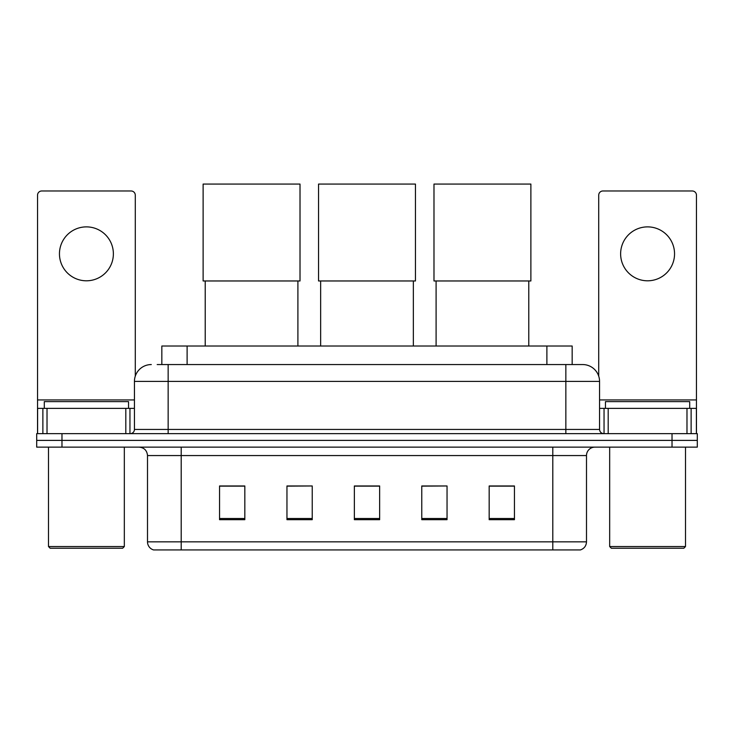 <?xml version="1.0" encoding="UTF-8"?>
<svg xmlns="http://www.w3.org/2000/svg" width="734" height="734" viewBox="0 0 734 734"><rect width="100%" height="100%" fill="white"/><g stroke="black" fill="none" stroke-linecap="round" stroke-linejoin="round"><path stroke-width="1.1" d="M161.838 364.559L161.838 346.017L572.162 346.017L572.162 364.559M157.581 364.559L576.805 364.559M157.195 364.559L168.15 364.559L168.15 381.405L134.441 381.405L134.441 429.436A4.211 4.211 0 0 1 130.23 433.647M151.296 364.559A16.854 16.854 0 0 0 134.441 381.405M582.704 364.559A16.854 16.854 0 0 1 599.559 381.405L565.85 381.405L565.85 364.559L582.447 364.559M599.559 381.405L599.559 429.436C599.806 431.996 601.21 433.399 603.77 433.647M61.977 433.647L36.7 433.647L36.7 440.391L61.977 440.391L36.7 440.391L36.7 447.134L61.977 447.134L61.977 440.391L672.023 440.391L61.977 440.391L61.977 433.647L672.023 433.647L672.023 440.391L697.3 440.391L672.023 440.391L672.023 447.134L61.977 447.134M672.023 447.134L697.3 447.134L697.3 433.647L672.023 433.647M586.494 541.839C586.264 545.876 584.246 548.573 580.429 549.931L552.794 549.931L552.794 541.839L586.494 541.839L586.494 455.557A8.423 8.423 0 0 1 594.925 447.134M552.794 549.931L153.571 549.931A8.423 8.423 0 0 1 147.506 541.839L147.506 455.557C147.002 450.437 144.194 447.63 139.075 447.134M514.451 519.681L514.451 485.972L489.174 485.972L489.174 519.681L514.451 519.681M447.043 519.681L447.043 485.972L421.766 485.972L421.766 519.681L447.043 519.681M244.826 519.681L244.826 485.972L219.549 485.972L219.549 519.681L244.826 519.681M312.234 519.681L312.234 485.972L286.957 485.972L286.957 519.681L312.234 519.681M379.643 519.681L379.643 485.972L354.357 485.972L354.357 519.681L379.643 519.681M147.506 541.839L181.206 541.839L181.206 549.931L169.811 549.931M537.637 549.931L196.363 549.931M312.234 485.972L286.957 486.147L312.234 485.972M447.043 485.972L421.766 486.147L447.043 485.972M379.643 486.147L354.357 486.147M244.826 486.147L219.549 486.147M514.451 486.147L489.174 486.147M86.41 226.879A26.965 26.965 0 0 0 59.454 253.836A26.965 26.965 0 0 0 86.41 280.801A26.965 26.965 0 0 0 113.375 253.836A26.965 26.965 0 0 0 86.41 226.879M125.808 433.647L125.808 408.37L47.022 408.37L47.022 433.647M135.285 376.147L135.285 195.189A4.211 4.211 0 0 0 131.074 190.978L41.755 190.978A4.211 4.211 0 0 0 37.544 195.189L37.544 408.37L47.022 408.37M125.808 408.37L134.441 408.37M37.544 433.647L37.544 408.37M122.642 548.243L50.178 548.243L48.499 546.555L124.33 546.555L122.642 548.243M48.499 447.134L48.499 546.555M124.33 447.134L124.33 546.555M128.542 408.37L128.542 401.626L44.288 401.626L44.288 408.37M205.217 280.966L205.217 346.017M297.903 280.966L297.903 346.017M203.116 184.069L300.013 184.069L300.013 280.966L203.116 280.966L203.116 184.069M320.657 280.966L320.657 346.017M413.343 280.966L413.343 346.017M318.547 184.069L415.453 184.069L415.453 280.966L318.547 280.966L318.547 184.069M436.097 280.966L436.097 346.017M528.783 280.966L528.783 346.017M433.987 184.069L530.884 184.069L530.884 280.966L433.987 280.966L433.987 184.069M647.59 226.879A26.965 26.965 0 0 0 620.625 253.836A26.965 26.965 0 0 0 647.59 280.801A26.965 26.965 0 0 0 674.546 253.836A26.965 26.965 0 0 0 647.59 226.879M686.978 433.647L686.978 408.37L608.192 408.37L608.192 433.647M696.456 433.647L696.456 408.37L696.456 433.647M686.978 408.37L696.456 408.37L696.456 195.189A4.211 4.211 0 0 0 692.245 190.978L602.926 190.978A4.211 4.211 0 0 0 598.715 195.189L598.715 376.147M599.559 408.37L608.192 408.37M683.822 548.243L611.358 548.243L609.67 546.555L685.501 546.555L683.822 548.243M609.67 447.134L609.67 546.555M685.501 447.134L685.501 546.555M689.712 408.37L689.712 401.626L605.458 401.626L605.458 408.37M187.115 364.559L187.115 346.017M546.885 364.559L546.885 346.017M168.15 433.647L168.15 429.436L599.559 429.436M134.441 429.436L168.15 429.436L168.15 381.405L565.85 381.405L565.85 433.647M552.794 447.134L552.794 455.557L147.506 455.557M586.494 455.557L552.794 455.557L552.794 541.839L181.206 541.839L181.206 447.134M379.643 518.507L354.357 518.507M312.234 518.507L286.957 518.507M244.826 518.507L219.549 518.507M447.043 518.507L421.766 518.507M514.451 518.507L489.174 518.507M134.441 399.947L37.544 399.947M129.955 408.37L129.955 433.647M37.608 408.37L37.608 433.647M42.875 433.647L42.875 408.37M696.456 399.947L599.559 399.947M696.392 433.647L696.392 408.37M691.125 408.37L691.125 433.647M604.045 433.647L604.045 408.37"/></g></svg>
